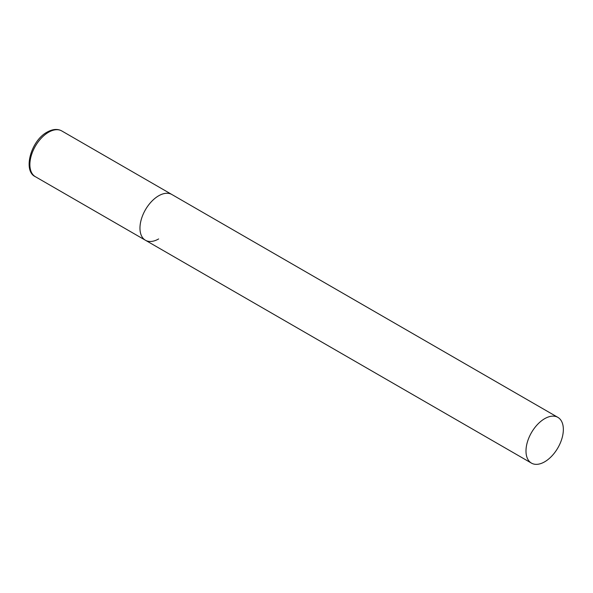<?xml version="1.0" encoding="UTF-8"?>
<svg xmlns="http://www.w3.org/2000/svg" width="593" height="593" viewBox="0 0 593 593"><rect width="100%" height="100%" fill="white"/><g stroke="black" fill="none" stroke-linecap="round" stroke-linejoin="round"><path stroke-width="0.89" d="M158.642 238.942A26.418 15.255 -60 0 1 145.433 240.247A26.418 15.255 -60 0 1 141.386 219.084A26.418 15.255 -60 0 1 158.642 195.801A26.418 15.255 -60 0 1 171.851 194.497A26.418 15.255 120 0 0 151.497 201.576A26.418 15.255 120 0 0 139.963 228.157A26.418 15.255 120 0 0 145.433 240.247L35.358 176.692A26.418 15.255 -60 0 1 31.303 155.529A26.418 15.255 -60 0 1 48.567 132.246A26.418 15.255 -60 0 1 61.768 130.942C57.603 128.637 52.733 129.022 47.151 132.113C30.821 140.652 22.645 171.095 35.358 176.692M563.35 429.458A26.418 15.255 120 0 0 557.88 417.368A26.418 15.255 120 0 0 537.525 424.447A26.418 15.255 120 0 0 525.991 451.028A26.418 15.255 120 0 0 531.461 463.118A26.418 15.255 120 0 0 551.816 456.047A26.418 15.255 120 0 0 563.35 429.458M557.88 417.368L61.768 130.942M145.433 240.247L531.461 463.118"/></g></svg>
